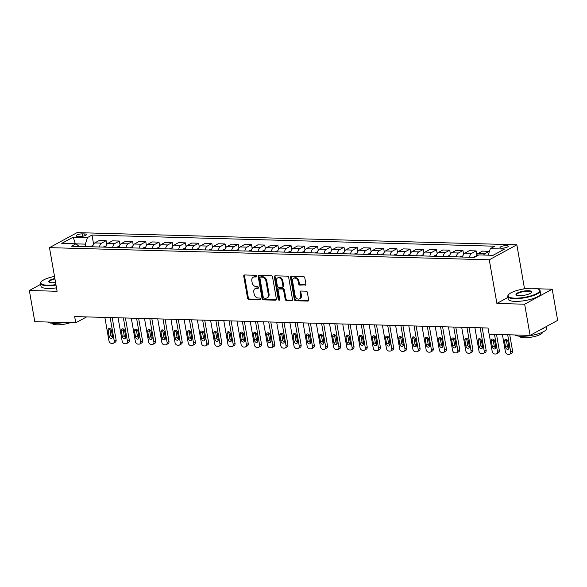 <?xml version="1.0" encoding="UTF-8"?>
<svg xmlns="http://www.w3.org/2000/svg" width="587" height="587" viewBox="0 0 587 587"><rect width="100%" height="100%" fill="white"/><g stroke="black" fill="none" stroke-linecap="round" stroke-linejoin="round"><path stroke-width="0.88" d="M256.468 276.161A0.903 0.69 -118.6 0 0 255.587 275.281L244.566 274.973A1.284 0.983 -118.6 0 0 243.737 276.169L247.582 298.203A1.284 0.983 -118.6 0 0 248.837 299.451L259.865 299.759A0.903 0.69 -118.6 0 0 259.564 298.042L258.133 298.005A4.116 3.14 -118.6 0 1 254.134 293.999L253.811 292.165A4.116 3.14 -118.6 0 1 255.162 288.635A4.116 3.14 -118.6 0 1 256.446 288.334L257.876 288.378A0.903 0.69 -118.6 0 0 257.576 286.661L256.152 286.625A4.116 3.14 -118.6 0 1 252.146 282.618L251.823 280.777A4.116 3.14 -118.6 0 1 253.173 277.255A4.116 3.14 -118.6 0 1 254.465 276.954L255.888 276.998A0.903 0.69 -118.6 0 0 256.468 276.161M506.522 245.571A4.197 1.101 -9.9 0 0 502.149 246.217A4.197 1.101 -9.9 0 0 500.007 247.597A4.197 1.101 -9.9 0 0 501.753 248.169A4.197 1.101 -9.9 0 0 506.126 247.523A4.197 1.101 -9.9 0 0 508.276 246.151A4.197 1.101 -9.9 0 0 506.522 245.571M305.064 285.238A1.284 0.983 -118.6 0 0 305.886 284.042L304.807 277.864A1.284 0.983 -118.6 0 0 303.56 276.609L291.313 276.272A1.284 0.983 -118.6 0 0 290.492 277.468L294.336 299.495A1.284 0.983 -118.6 0 0 295.584 300.749L307.83 301.087A1.284 0.983 -118.6 0 0 308.652 299.891L307.353 292.421A1.284 0.983 -118.6 0 0 306.098 291.174L300.86 291.027A1.284 0.983 -118.6 0 0 300.038 292.223L300.683 295.921A3.441 2.627 -118.6 0 1 299.553 298.871A3.441 2.627 -118.6 0 1 295.129 295.767L292.597 281.268A3.441 2.627 -118.6 0 1 293.727 278.319A3.441 2.627 -118.6 0 1 298.152 281.422L298.57 283.837A1.284 0.983 -118.6 0 0 299.825 285.091L305.761 284.856M507.968 297.411L496.896 303.442L524.646 304.213L530.09 335.382L557.65 320.37L552.213 289.2L537.296 288.782M496.896 303.442L489.279 259.806L49.484 247.641L77.051 232.628L516.846 244.794L489.279 259.806M40.664 284.343L29.35 290.506L57.1 291.277L49.484 247.641M29.35 290.506L34.787 321.676L75.76 322.813L86.597 316.907M530.09 335.382L489.118 334.245L488.032 328.008L74.666 316.576L75.76 322.813M272.537 276.969A1.284 0.983 -118.6 0 0 271.282 275.714L259.043 275.376A1.284 0.983 -118.6 0 0 258.214 276.572L262.059 298.6A1.284 0.983 -118.6 0 0 263.314 299.854L275.56 300.192A1.284 0.983 -118.6 0 0 276.382 298.996L272.537 276.969M275.178 275.824L287.425 276.161A1.284 0.983 -118.6 0 1 288.672 277.416L292.517 299.443A1.284 0.983 -118.6 0 1 291.695 300.639L286.456 300.493A1.284 0.983 -118.6 0 1 285.201 299.238L283.646 290.308A1.284 0.983 -118.6 0 0 282.391 289.053L278.913 288.958A1.284 0.983 -118.6 0 0 278.091 290.154L279.713 299.451A0.903 0.69 -118.6 0 1 278.26 299.414L274.349 277.02A1.284 0.983 -118.6 0 1 275.178 275.824A1.284 0.983 -118.6 0 0 275.098 276.609L274.349 277.02M77.785 236.4L80.111 236.466A4.065 1.064 -9.9 0 0 84.352 235.842A4.065 1.064 -9.9 0 0 86.428 234.507A4.065 1.064 -9.9 0 0 84.733 233.949L82.407 233.883A4.065 1.064 -9.9 0 0 78.166 234.507A4.065 1.064 -9.9 0 0 76.09 235.842A4.065 1.064 -9.9 0 0 77.785 236.4M79.076 246.43L76.031 243.766L71.526 246.224L474.318 257.363L478.823 254.912L493.095 255.308L504.571 249.057L490.299 248.661L494.804 246.21L92.012 235.064L87.507 237.522L85.394 244.133L85.827 246.621M76.031 243.766L61.76 243.37L73.228 237.126L87.507 237.522M524.646 304.213L552.213 289.2M527.185 288.503L524.455 288.43L516.846 244.794M85.394 244.133L76.156 243.876M93.582 244.082L92.012 235.064M106.797 244.449L106.137 240.67L99.269 240.479L94.764 242.93A5.246 3.104 91.6 0 0 92.621 246.804M120.012 244.816L119.352 241.037L112.484 240.846L107.979 243.297A5.246 3.104 91.6 0 0 105.836 247.171M133.227 245.183L132.567 241.396L125.699 241.206L121.193 243.664A5.246 3.104 91.6 0 0 119.051 247.538M146.442 245.542L145.781 241.763L138.914 241.573L134.408 244.031A5.246 3.104 91.6 0 0 132.266 247.905M159.657 245.909L158.996 242.13L152.128 241.939L147.623 244.397A5.246 3.104 91.6 0 0 145.481 248.272M172.871 246.276L172.211 242.497L165.343 242.306L160.838 244.757A5.246 3.104 91.6 0 0 158.695 248.631M186.086 246.643L185.426 242.864L178.558 242.673L174.053 245.124A5.246 3.104 91.6 0 0 171.91 248.998M199.301 247.01L198.641 243.223L191.773 243.04L187.268 245.491A5.246 3.104 91.6 0 0 185.125 249.365M212.516 247.376L211.856 243.59L204.988 243.4L200.483 245.858A5.246 3.104 91.6 0 0 198.34 249.732M225.731 247.736L225.078 243.957L218.203 243.766L213.697 246.224A5.246 3.104 91.6 0 0 211.555 250.099M238.946 248.103L238.293 244.324L231.417 244.133L226.912 246.591A5.246 3.104 91.6 0 0 224.77 250.458M252.161 248.47L251.507 244.691L244.632 244.5L240.127 246.951A5.246 3.104 91.6 0 0 237.984 250.825M265.383 248.837L264.722 245.058L257.847 244.867L253.342 247.318A5.246 3.104 91.6 0 0 251.199 251.192M278.598 249.204L277.937 245.417L271.062 245.227L266.557 247.685A5.246 3.104 91.6 0 0 264.414 251.559M291.812 249.57L291.152 245.784L284.277 245.593L279.772 248.052A5.246 3.104 91.6 0 0 277.629 251.926M305.027 249.93L304.367 246.151L297.492 245.96L292.986 248.418A5.246 3.104 91.6 0 0 290.844 252.293M318.242 250.297L317.582 246.518L310.706 246.327L306.201 248.778A5.246 3.104 91.6 0 0 304.059 252.652M331.457 250.664L330.797 246.885L323.921 246.694L319.416 249.145A5.246 3.104 91.6 0 0 317.274 253.019M344.672 251.031L344.011 247.244L337.136 247.061L332.631 249.512A5.246 3.104 91.6 0 0 330.488 253.386M357.887 251.397L357.226 247.611L350.351 247.421L345.846 249.879A5.246 3.104 91.6 0 0 343.703 253.753M371.101 251.757L370.441 247.978L363.566 247.787L359.061 250.245A5.246 3.104 91.6 0 0 356.918 254.12M384.316 252.124L383.656 248.345L376.781 248.154L372.275 250.612A5.246 3.104 91.6 0 0 370.133 254.487M397.531 252.491L396.871 248.712L389.995 248.521L385.49 250.972A5.246 3.104 91.6 0 0 383.348 254.846M410.746 252.858L410.086 249.079L403.21 248.888L398.705 251.339A5.246 3.104 91.6 0 0 396.563 255.213M423.961 253.224L423.3 249.438L416.425 249.255L411.92 251.706A5.246 3.104 91.6 0 0 409.777 255.58M437.176 253.591L436.515 249.805L429.64 249.614L425.135 252.072A5.246 3.104 91.6 0 0 422.992 255.947M450.39 253.951L449.73 250.172L442.855 249.981L438.35 252.439A5.246 3.104 91.6 0 0 436.207 256.314M463.605 254.318L462.945 250.539L456.07 250.348L451.564 252.799A5.246 3.104 91.6 0 0 449.422 256.673M476.82 254.685L476.16 250.906L469.284 250.715L464.779 253.166A5.246 3.104 91.6 0 0 462.637 257.04M489.404 251.456L482.499 251.082L477.994 253.533A5.246 3.104 91.6 0 0 476.064 256.416M106.137 240.67L101.632 243.121A5.246 3.104 91.6 0 0 99.489 246.995M119.352 241.037L114.847 243.488A5.246 3.104 91.6 0 0 112.704 247.362M132.567 241.396L128.061 243.854A5.246 3.104 91.6 0 0 125.919 247.729M145.781 241.763L141.276 244.221A5.246 3.104 91.6 0 0 139.134 248.096M158.996 242.13L154.491 244.581A5.246 3.104 91.6 0 0 152.349 248.455M172.211 242.497L167.706 244.948A5.246 3.104 91.6 0 0 165.563 248.822M185.426 242.864L180.921 245.315A5.246 3.104 91.6 0 0 178.778 249.189M198.641 243.223L194.136 245.682A5.246 3.104 91.6 0 0 191.993 249.556M211.856 243.59L207.35 246.048A5.246 3.104 91.6 0 0 205.208 249.923M225.078 243.957L220.565 246.415A5.246 3.104 91.6 0 0 218.423 250.289M238.293 244.324L233.78 246.775A5.246 3.104 91.6 0 0 231.638 250.649M251.507 244.691L246.995 247.142A5.246 3.104 91.6 0 0 244.852 251.016M264.722 245.058L260.21 247.509A5.246 3.104 91.6 0 0 258.067 251.383M277.937 245.417L273.425 247.875A5.246 3.104 91.6 0 0 271.282 251.75M291.152 245.784L286.639 248.242A5.246 3.104 91.6 0 0 284.504 252.117M304.367 246.151L299.854 248.609A5.246 3.104 91.6 0 0 297.719 252.476M317.582 246.518L313.069 248.969A5.246 3.104 91.6 0 0 310.934 252.843M330.797 246.885L326.284 249.336A5.246 3.104 91.6 0 0 324.149 253.21M344.011 247.244L339.499 249.702A5.246 3.104 91.6 0 0 337.364 253.577M357.226 247.611L352.714 250.069A5.246 3.104 91.6 0 0 350.578 253.944M370.441 247.978L365.936 250.436A5.246 3.104 91.6 0 0 363.793 254.31M383.656 248.345L379.151 250.796A5.246 3.104 91.6 0 0 377.008 254.67M396.871 248.712L392.365 251.163A5.246 3.104 91.6 0 0 390.223 255.037M410.086 249.079L405.58 251.53A5.246 3.104 91.6 0 0 403.438 255.404M423.3 249.438L418.795 251.896A5.246 3.104 91.6 0 0 416.653 255.771M436.515 249.805L432.01 252.263A5.246 3.104 91.6 0 0 429.867 256.137M449.73 250.172L445.225 252.63A5.246 3.104 91.6 0 0 443.082 256.504M462.945 250.539L458.44 252.99A5.246 3.104 91.6 0 0 456.297 256.864M476.16 250.906L471.654 253.357A5.246 3.104 91.6 0 0 469.512 257.231M489.375 251.273L484.869 253.723A5.246 3.104 91.6 0 0 483.585 255.044M488.223 255.169L490.299 248.661M75.319 243.752L73.228 237.126M524.455 288.43L523.347 289.039M256.446 276.587L255.206 276.55A4.116 3.14 -118.6 0 0 253.922 276.851L253.173 277.255M255.162 288.635L255.91 288.232A4.116 3.14 -118.6 0 1 257.194 287.931L258.427 287.968M244.596 274.98A1.284 0.983 -118.6 0 0 244.486 275.765L248.33 297.792A1.284 0.983 -118.6 0 0 249.578 299.047L260.415 299.348M259.072 275.376A1.284 0.983 -118.6 0 0 258.962 276.169L262.807 298.196A1.284 0.983 -118.6 0 0 264.055 299.451L276.272 299.788M260.481 277.123A0.903 0.69 -118.6 0 0 259.902 277.959L263.277 297.293A0.903 0.69 -118.6 0 0 264.157 298.174L265.662 298.211A4.116 3.14 -118.6 0 0 266.946 297.917A4.116 3.14 -118.6 0 0 268.296 294.388L265.992 281.173A4.116 3.14 -118.6 0 0 261.985 277.167L260.481 277.123L261.222 276.719A0.903 0.69 -118.6 0 0 260.944 276.778L260.202 277.189M266.946 297.917L267.694 297.506A4.116 3.14 -118.6 0 0 269.044 293.984L268.296 294.388M261.222 276.719L262.734 276.756A4.116 3.14 -118.6 0 1 266.733 280.769L269.044 293.984M292.407 300.228L287.197 300.089L286.456 300.493M278.509 289.053L279.258 288.643A1.284 0.983 -118.6 0 1 279.661 288.555L283.139 288.65A1.284 0.983 -118.6 0 1 284.387 289.905L285.95 298.834A1.284 0.983 -118.6 0 0 287.197 300.089M275.098 276.609L279.008 299.01A0.903 0.69 -118.6 0 0 279.698 299.854M282.024 281.034A3.441 2.627 -118.6 0 0 277.6 277.937A3.441 2.627 -118.6 0 0 276.47 280.88L277.365 285.994A1.284 0.983 -118.6 0 0 278.612 287.248L282.09 287.344A1.284 0.983 -118.6 0 0 282.919 286.148L282.024 281.034L282.773 280.63A3.441 2.627 -118.6 0 0 278.348 277.534L277.6 277.937M282.494 287.248L283.242 286.845A1.284 0.983 -118.6 0 0 283.66 285.737L282.919 286.148M282.773 280.63L283.66 285.737M293.727 278.319L294.476 277.915A3.441 2.627 -118.6 0 1 298.893 281.019L299.319 283.433A1.284 0.983 -118.6 0 0 300.566 284.688L305.776 284.827M299.553 298.871L300.295 298.467A3.441 2.627 -118.6 0 0 301.425 295.518L300.683 295.921M300.889 291.027A1.284 0.983 -118.6 0 0 300.779 291.82L301.425 295.518M291.343 276.272A1.284 0.983 -118.6 0 0 291.233 277.057L295.078 299.091A1.284 0.983 -118.6 0 0 296.332 300.339L308.542 300.676L307.83 301.087M92.878 245.63L90.78 246.276A3.478 2.054 91.6 0 0 90.244 246.738M110.158 317.56L114.238 340.974A2.619 2.003 -118.6 0 1 113.379 343.219A2.619 2.003 -118.6 0 1 112.565 343.41L111.508 343.38A2.619 2.003 -118.6 0 1 108.955 340.827L104.868 317.413M112.205 317.618L116.101 339.954A2.619 2.003 61.4 0 1 115.243 342.199L113.379 343.219M109.952 328.537A2.099 1.6 -118.6 0 0 109.938 329.366L110.987 335.346A2.099 1.6 -118.6 0 0 112.499 337.283M92.262 246.789A3.478 2.054 91.6 0 0 92.254 246.797L92.665 246.525M112.506 336.454L111.464 330.474A2.099 1.6 -118.6 0 0 108.764 328.581A2.099 1.6 -118.6 0 0 108.081 330.378L109.123 336.366A2.099 1.6 -118.6 0 0 111.816 338.251A2.099 1.6 -118.6 0 0 112.506 336.454M106.093 245.997L103.994 246.643A3.478 2.054 91.6 0 0 103.459 247.105M123.373 317.927L127.452 341.333A2.619 2.003 -118.6 0 1 126.594 343.578A2.619 2.003 -118.6 0 1 125.779 343.769L124.723 343.74A2.619 2.003 -118.6 0 1 122.169 341.194L118.082 317.78M125.42 317.978L129.316 340.321A2.619 2.003 61.4 0 1 128.458 342.566L126.594 343.578M123.167 328.903A2.099 1.6 -118.6 0 0 123.153 329.733L124.202 335.713A2.099 1.6 -118.6 0 0 125.713 337.65M105.477 247.156A3.478 2.054 91.6 0 0 105.469 247.164L105.88 246.892M125.721 336.821L124.679 330.841A2.099 1.6 -118.6 0 0 121.979 328.947A2.099 1.6 -118.6 0 0 121.296 330.745L122.338 336.725A2.099 1.6 -118.6 0 0 125.031 338.618A2.099 1.6 -118.6 0 0 125.721 336.821M119.308 246.364L117.209 247.01A3.478 2.054 91.6 0 0 116.674 247.472M136.588 318.286L140.675 341.7A2.619 2.003 -118.6 0 1 139.809 343.945A2.619 2.003 -118.6 0 1 138.994 344.136L137.938 344.107A2.619 2.003 -118.6 0 1 135.384 341.553L131.297 318.147M138.635 318.345L142.531 340.687A2.619 2.003 61.4 0 1 141.672 342.933L139.809 343.945M136.382 329.27A2.099 1.6 -118.6 0 0 136.367 330.092L137.417 336.08A2.099 1.6 -118.6 0 0 138.928 338.017M118.691 247.523A3.478 2.054 91.6 0 0 118.684 247.531L119.095 247.259M138.936 337.187L137.894 331.2A2.099 1.6 -118.6 0 0 135.193 329.314A2.099 1.6 -118.6 0 0 134.511 331.112L135.553 337.092A2.099 1.6 -118.6 0 0 138.246 338.985A2.099 1.6 -118.6 0 0 138.936 337.187M132.523 246.731L130.424 247.376A3.478 2.054 91.6 0 0 129.888 247.839M149.802 318.653L153.889 342.067A2.619 2.003 -118.6 0 1 153.024 344.312A2.619 2.003 -118.6 0 1 152.209 344.503L151.153 344.474A2.619 2.003 -118.6 0 1 148.599 341.92L144.512 318.506M151.85 318.712L155.746 341.054A2.619 2.003 61.4 0 1 154.887 343.3L153.024 344.312M149.597 329.637A2.099 1.6 -118.6 0 0 149.59 330.459L150.632 336.446A2.099 1.6 -118.6 0 0 152.143 338.376M131.906 247.89A3.478 2.054 91.6 0 0 131.899 247.89L132.31 247.626M152.15 337.554L151.108 331.567A2.099 1.6 -118.6 0 0 148.408 329.681A2.099 1.6 -118.6 0 0 147.726 331.472L148.768 337.459A2.099 1.6 -118.6 0 0 151.461 339.352A2.099 1.6 -118.6 0 0 152.15 337.554M145.737 247.098L143.639 247.743A3.478 2.054 91.6 0 0 143.103 248.206M163.017 319.02L167.104 342.434A2.619 2.003 -118.6 0 1 166.238 344.679A2.619 2.003 -118.6 0 1 165.424 344.87L164.367 344.84A2.619 2.003 -118.6 0 1 161.814 342.287L157.727 318.873M165.064 319.079L168.961 341.421A2.619 2.003 61.4 0 1 168.102 343.666L166.238 344.679M162.812 329.997A2.099 1.6 -118.6 0 0 162.804 330.826L163.846 336.813A2.099 1.6 -118.6 0 0 165.358 338.743M145.525 247.993L145.121 248.257A3.478 2.054 91.6 0 0 145.114 248.257M165.365 337.921L164.323 331.934A2.099 1.6 -118.6 0 0 161.623 330.048A2.099 1.6 -118.6 0 0 160.941 331.838L161.983 337.826A2.099 1.6 -118.6 0 0 164.676 339.712A2.099 1.6 -118.6 0 0 165.365 337.921M54.503 276.396A16.003 4.19 -9.9 0 0 41.229 281.797A16.003 4.19 -9.9 0 0 47.51 285.223A16.003 4.19 -9.9 0 0 55.941 284.629M56.022 285.106A16.392 4.292 170.1 0 1 47.349 285.715A16.392 4.292 170.1 0 1 40.51 283.462A16.392 4.292 170.1 0 1 40.914 282.208L41.229 281.797M55.582 282.545A7.998 2.099 170.1 0 1 52.052 282.751A7.998 2.099 170.1 0 1 49.11 282.156A7.998 2.099 170.1 0 1 54.87 278.48M64.203 322.49A16.392 4.292 170.1 0 1 53.923 323.371A16.392 4.292 170.1 0 1 47.708 322.036M70.381 322.659A11.806 3.096 170.1 0 1 57.027 324.816A11.806 3.096 170.1 0 1 52.118 323.268M56.506 287.843A16.392 4.292 170.1 0 1 47.826 288.459A16.392 4.292 170.1 0 1 40.987 286.207L40.51 283.462M54.951 278.957A7.609 1.996 -9.9 0 0 49.169 281.958A7.609 1.996 -9.9 0 0 49.359 282.296M532.967 288.246A16.003 4.19 -9.9 0 0 508.511 294.725A16.003 4.19 -9.9 0 0 514.792 298.152A16.003 4.19 -9.9 0 0 533.282 295.085A16.003 4.19 -9.9 0 0 538.851 289.428A16.003 4.19 -9.9 0 0 532.967 288.246M538.851 289.428L539.284 289.714A16.392 4.292 170.1 0 1 540.091 290.756A16.392 4.292 170.1 0 1 531.712 296.134A16.392 4.292 170.1 0 1 514.63 298.644A16.392 4.292 170.1 0 1 507.792 296.391A16.392 4.292 170.1 0 1 508.203 295.136L508.511 294.725M528.417 290.726A7.998 2.099 170.1 0 1 531.558 292.436A7.998 2.099 170.1 0 1 519.334 295.672A7.998 2.099 170.1 0 1 516.391 295.085A7.998 2.099 170.1 0 1 519.172 292.253A7.998 2.099 170.1 0 1 528.417 290.726M531.374 292.649A7.609 1.996 -9.9 0 0 531.433 292.267A7.609 1.996 -9.9 0 0 528.263 291.218A7.609 1.996 -9.9 0 0 520.339 292.385A7.609 1.996 -9.9 0 0 516.45 294.879A7.609 1.996 -9.9 0 0 516.641 295.217M546.336 326.533L546.666 328.404A16.392 4.292 170.1 0 1 538.286 333.783A16.392 4.292 170.1 0 1 521.205 336.3A16.392 4.292 170.1 0 1 514.99 334.964M542.652 332.132A11.806 3.096 170.1 0 1 536.489 335.977A11.806 3.096 170.1 0 1 524.308 337.745A11.806 3.096 170.1 0 1 519.4 336.19M540.091 290.756L540.568 293.5A16.392 4.292 170.1 0 1 532.189 298.878A16.392 4.292 170.1 0 1 515.107 301.388A16.392 4.292 170.1 0 1 508.269 299.135L507.792 296.391M545.059 327.223A16.392 4.292 170.1 0 1 540.51 329.703M158.952 247.457L156.854 248.103A3.478 2.054 91.6 0 0 156.318 248.565M176.232 319.387L180.319 342.801A2.619 2.003 -118.6 0 1 179.453 345.046A2.619 2.003 -118.6 0 1 178.639 345.237L177.582 345.207A2.619 2.003 -118.6 0 1 175.029 342.654L170.942 319.24M178.279 319.445L182.175 341.788A2.619 2.003 61.4 0 1 181.317 344.026L179.453 345.046M176.027 330.364A2.099 1.6 -118.6 0 0 176.019 331.193L177.061 337.173A2.099 1.6 -118.6 0 0 178.573 339.11M158.336 248.617A3.478 2.054 91.6 0 0 158.329 248.624L158.739 248.36M178.58 338.281L177.538 332.301A2.099 1.6 -118.6 0 0 174.838 330.408A2.099 1.6 -118.6 0 0 174.156 332.205L175.197 338.193A2.099 1.6 -118.6 0 0 177.89 340.078A2.099 1.6 -118.6 0 0 178.58 338.281M172.167 247.824L170.069 248.47A3.478 2.054 91.6 0 0 169.533 248.932M189.447 319.754L193.534 343.168A2.619 2.003 -118.6 0 1 192.668 345.413A2.619 2.003 -118.6 0 1 191.854 345.596L190.797 345.567A2.619 2.003 -118.6 0 1 188.244 343.021L184.157 319.607M191.494 319.805L195.39 342.148A2.619 2.003 61.4 0 1 194.532 344.393L192.668 345.413M189.241 330.73A2.099 1.6 -118.6 0 0 189.234 331.56L190.276 337.54A2.099 1.6 -118.6 0 0 191.788 339.477M171.551 248.983A3.478 2.054 91.6 0 0 171.543 248.991L171.954 248.719M191.795 338.648L190.753 332.668A2.099 1.6 -118.6 0 0 188.06 330.774A2.099 1.6 -118.6 0 0 187.37 332.572L188.412 338.56A2.099 1.6 -118.6 0 0 191.105 340.445A2.099 1.6 -118.6 0 0 191.795 338.648M185.382 248.191L183.283 248.837A3.478 2.054 91.6 0 0 182.748 249.299M202.662 320.12L206.749 343.527A2.619 2.003 -118.6 0 1 205.883 345.772A2.619 2.003 -118.6 0 1 205.068 345.963L204.012 345.934A2.619 2.003 -118.6 0 1 201.458 343.38L197.371 319.974M204.709 320.172L208.605 342.514A2.619 2.003 61.4 0 1 207.747 344.76L205.883 345.772M202.456 331.097A2.099 1.6 -118.6 0 0 202.449 331.926L203.491 337.907A2.099 1.6 -118.6 0 0 205.002 339.844M184.766 249.35A3.478 2.054 91.6 0 0 184.758 249.358L185.169 249.086M205.01 339.015L203.968 333.027A2.099 1.6 -118.6 0 0 201.275 331.141A2.099 1.6 -118.6 0 0 200.585 332.939L201.627 338.919A2.099 1.6 -118.6 0 0 204.32 340.812A2.099 1.6 -118.6 0 0 205.01 339.015M198.597 248.558L196.498 249.204A3.478 2.054 91.6 0 0 195.963 249.666M215.877 320.48L219.964 343.894A2.619 2.003 -118.6 0 1 219.098 346.139A2.619 2.003 -118.6 0 1 218.283 346.33L217.227 346.301A2.619 2.003 -118.6 0 1 214.673 343.747L210.586 320.333M217.924 320.539L221.82 342.881A2.619 2.003 61.4 0 1 220.961 345.127L219.098 346.139M215.671 331.464A2.099 1.6 -118.6 0 0 215.664 332.286L216.706 338.273A2.099 1.6 -118.6 0 0 218.217 340.211M197.98 249.717A3.478 2.054 91.6 0 0 197.973 249.717L198.384 249.453M218.225 339.381L217.183 333.394A2.099 1.6 -118.6 0 0 214.49 331.508A2.099 1.6 -118.6 0 0 213.8 333.306L214.842 339.286A2.099 1.6 -118.6 0 0 217.535 341.179A2.099 1.6 -118.6 0 0 218.225 339.381M211.812 248.925L209.713 249.57A3.478 2.054 91.6 0 0 209.177 250.033M229.091 320.847L233.178 344.261A2.619 2.003 -118.6 0 1 232.313 346.506A2.619 2.003 -118.6 0 1 231.498 346.697L230.442 346.668A2.619 2.003 -118.6 0 1 227.888 344.114L223.801 320.7M231.139 320.906L235.035 343.248A2.619 2.003 61.4 0 1 234.176 345.494L232.313 346.506M228.886 331.831A2.099 1.6 -118.6 0 0 228.879 332.653L229.921 338.64A2.099 1.6 -118.6 0 0 231.432 340.57M211.599 249.82L211.195 250.084A3.478 2.054 91.6 0 0 211.188 250.084M231.439 339.748L230.398 333.761A2.099 1.6 -118.6 0 0 227.705 331.875A2.099 1.6 -118.6 0 0 227.015 333.665L228.057 339.653A2.099 1.6 -118.6 0 0 230.75 341.546A2.099 1.6 -118.6 0 0 231.439 339.748M225.026 249.292L222.928 249.93A3.478 2.054 91.6 0 0 222.392 250.4M242.306 321.214L246.393 344.628A2.619 2.003 -118.6 0 1 245.527 346.873A2.619 2.003 -118.6 0 1 244.713 347.064L243.656 347.034A2.619 2.003 -118.6 0 1 241.103 344.481L237.016 321.067M244.353 321.272L248.25 343.615A2.619 2.003 61.4 0 1 247.391 345.86L245.527 346.873M242.101 332.191A2.099 1.6 -118.6 0 0 242.093 333.02L243.135 339.007A2.099 1.6 -118.6 0 0 244.647 340.937M224.41 250.444A3.478 2.054 91.6 0 0 224.403 250.451L224.814 250.187M244.654 340.115L243.612 334.128A2.099 1.6 -118.6 0 0 240.919 332.235A2.099 1.6 -118.6 0 0 240.23 334.032L241.272 340.02A2.099 1.6 -118.6 0 0 243.965 341.905A2.099 1.6 -118.6 0 0 244.654 340.115M238.241 249.651L236.15 250.297A3.478 2.054 91.6 0 0 235.607 250.759M255.521 321.581L259.608 344.995A2.619 2.003 -118.6 0 1 258.75 347.24A2.619 2.003 -118.6 0 1 257.928 347.431L256.871 347.401A2.619 2.003 -118.6 0 1 254.318 344.848L250.231 321.434M257.568 321.639L261.472 343.975A2.619 2.003 61.4 0 1 260.606 346.22L258.75 347.24M255.316 332.558A2.099 1.6 -118.6 0 0 255.308 333.387L256.35 339.367A2.099 1.6 -118.6 0 0 257.862 341.304M237.625 250.81A3.478 2.054 91.6 0 0 237.618 250.818L238.028 250.554M257.869 340.475L256.827 334.495A2.099 1.6 -118.6 0 0 254.134 332.602A2.099 1.6 -118.6 0 0 253.445 334.399L254.487 340.387A2.099 1.6 -118.6 0 0 257.187 342.272A2.099 1.6 -118.6 0 0 257.869 340.475M251.456 250.018L249.365 250.664A3.478 2.054 91.6 0 0 248.822 251.126M268.736 321.947L272.823 345.361A2.619 2.003 -118.6 0 1 271.964 347.599A2.619 2.003 -118.6 0 1 271.143 347.79L270.086 347.761A2.619 2.003 -118.6 0 1 267.533 345.215L263.446 321.801M270.783 321.999L274.687 344.342A2.619 2.003 61.4 0 1 273.821 346.587L271.964 347.599M268.53 332.924A2.099 1.6 -118.6 0 0 268.523 333.754L269.565 339.734A2.099 1.6 -118.6 0 0 271.077 341.671M250.84 251.177A3.478 2.054 91.6 0 0 250.832 251.185L251.243 250.913M271.084 340.842L270.042 334.861A2.099 1.6 -118.6 0 0 267.349 332.968A2.099 1.6 -118.6 0 0 266.659 334.766L267.701 340.746A2.099 1.6 -118.6 0 0 270.402 342.639A2.099 1.6 -118.6 0 0 271.084 340.842M264.678 250.385L262.58 251.031A3.478 2.054 91.6 0 0 262.044 251.493M281.951 322.314L286.038 345.721A2.619 2.003 -118.6 0 1 285.179 347.966A2.619 2.003 -118.6 0 1 284.357 348.157L283.301 348.128A2.619 2.003 -118.6 0 1 280.747 345.574L276.66 322.168M283.998 322.366L287.901 344.708A2.619 2.003 61.4 0 1 287.036 346.954L285.179 347.966M281.745 333.291A2.099 1.6 -118.6 0 0 281.738 334.113L282.78 340.1A2.099 1.6 -118.6 0 0 284.291 342.038M264.055 251.544A3.478 2.054 91.6 0 0 264.047 251.552L264.458 251.28M284.299 341.208L283.257 335.221A2.099 1.6 -118.6 0 0 280.564 333.335A2.099 1.6 -118.6 0 0 279.874 335.133L280.916 341.113A2.099 1.6 -118.6 0 0 283.616 343.006A2.099 1.6 -118.6 0 0 284.299 341.208M277.893 250.752L275.795 251.397A3.478 2.054 91.6 0 0 275.259 251.86M295.166 322.674L299.253 346.088A2.619 2.003 -118.6 0 1 298.394 348.333A2.619 2.003 -118.6 0 1 297.572 348.524L296.516 348.495A2.619 2.003 -118.6 0 1 293.962 345.941L289.875 322.527M297.213 322.733L301.116 345.075A2.619 2.003 61.4 0 1 300.25 347.321L298.394 348.333M294.96 333.658A2.099 1.6 -118.6 0 0 294.953 334.48L295.995 340.467A2.099 1.6 -118.6 0 0 297.506 342.397M277.673 251.647L277.269 251.911A3.478 2.054 91.6 0 0 277.262 251.911M297.514 341.575L296.472 335.588A2.099 1.6 -118.6 0 0 293.779 333.702A2.099 1.6 -118.6 0 0 293.089 335.493L294.131 341.48A2.099 1.6 -118.6 0 0 296.831 343.373A2.099 1.6 -118.6 0 0 297.514 341.575M291.108 251.119L289.009 251.764A3.478 2.054 91.6 0 0 288.474 252.227M308.38 323.041L312.467 346.455A2.619 2.003 -118.6 0 1 311.609 348.7A2.619 2.003 -118.6 0 1 310.787 348.891L309.731 348.861A2.619 2.003 -118.6 0 1 307.177 346.308L303.09 322.894M310.428 323.099L314.331 345.442A2.619 2.003 61.4 0 1 313.465 347.687L311.609 348.7M308.175 334.018A2.099 1.6 -118.6 0 0 308.168 334.847L309.21 340.834A2.099 1.6 -118.6 0 0 310.721 342.764M290.484 252.278A3.478 2.054 91.6 0 0 290.477 252.278L290.888 252.014M310.728 341.942L309.687 335.955A2.099 1.6 -118.6 0 0 306.994 334.069A2.099 1.6 -118.6 0 0 306.304 335.859L307.346 341.847A2.099 1.6 -118.6 0 0 310.046 343.733A2.099 1.6 -118.6 0 0 310.728 341.942M304.323 251.485L302.224 252.124A3.478 2.054 91.6 0 0 301.689 252.586M321.595 323.408L325.682 346.822A2.619 2.003 -118.6 0 1 324.824 349.067A2.619 2.003 -118.6 0 1 324.002 349.258L322.945 349.228A2.619 2.003 -118.6 0 1 320.392 346.675L316.312 323.261M323.642 323.466L327.546 345.809A2.619 2.003 61.4 0 1 326.68 348.054L324.824 349.067M321.39 334.385A2.099 1.6 -118.6 0 0 321.382 335.214L322.424 341.201A2.099 1.6 -118.6 0 0 323.936 343.131M303.699 252.637A3.478 2.054 91.6 0 0 303.692 252.645L304.103 252.381M323.943 342.309L322.901 336.322A2.099 1.6 -118.6 0 0 320.209 334.429A2.099 1.6 -118.6 0 0 319.519 336.226L320.561 342.214A2.099 1.6 -118.6 0 0 323.261 344.099A2.099 1.6 -118.6 0 0 323.943 342.309M317.538 251.845L315.439 252.491A3.478 2.054 91.6 0 0 314.903 252.953M334.81 323.775L338.897 347.188A2.619 2.003 -118.6 0 1 338.039 349.434A2.619 2.003 -118.6 0 1 337.217 349.625L336.16 349.595A2.619 2.003 -118.6 0 1 333.607 347.042L329.527 323.628M336.857 323.833L340.761 346.169A2.619 2.003 61.4 0 1 339.895 348.414L338.039 349.434M334.605 334.751A2.099 1.6 -118.6 0 0 334.597 335.581L335.639 341.561A2.099 1.6 -118.6 0 0 337.151 343.498M316.914 253.004A3.478 2.054 91.6 0 0 316.907 253.012L317.318 252.74M337.158 342.669L336.116 336.689A2.099 1.6 -118.6 0 0 333.423 334.795A2.099 1.6 -118.6 0 0 332.734 336.593L333.776 342.581A2.099 1.6 -118.6 0 0 336.476 344.466A2.099 1.6 -118.6 0 0 337.158 342.669M330.752 252.212L328.654 252.858A3.478 2.054 91.6 0 0 328.118 253.32M348.025 324.141L352.112 347.548A2.619 2.003 -118.6 0 1 351.253 349.793A2.619 2.003 -118.6 0 1 350.432 349.984L349.375 349.955A2.619 2.003 -118.6 0 1 346.822 347.409L342.742 323.995M350.072 324.193L353.976 346.535A2.619 2.003 61.4 0 1 353.11 348.781L351.253 349.793M347.82 335.118A2.099 1.6 -118.6 0 0 347.812 335.947L348.854 341.928A2.099 1.6 -118.6 0 0 350.366 343.865M330.129 253.371A3.478 2.054 91.6 0 0 330.121 253.379L330.532 253.107M350.373 343.035L349.331 337.055A2.099 1.6 -118.6 0 0 346.638 335.162A2.099 1.6 -118.6 0 0 345.948 336.96L346.99 342.94A2.099 1.6 -118.6 0 0 349.691 344.833A2.099 1.6 -118.6 0 0 350.373 343.035M343.967 252.579L341.869 253.224A3.478 2.054 91.6 0 0 341.333 253.687M361.24 324.501L365.327 347.915A2.619 2.003 -118.6 0 1 364.468 350.16A2.619 2.003 -118.6 0 1 363.647 350.351L362.59 350.322A2.619 2.003 -118.6 0 1 360.036 347.768L355.957 324.362M363.287 324.56L367.191 346.902A2.619 2.003 61.4 0 1 366.325 349.148L364.468 350.16M361.034 335.485A2.099 1.6 -118.6 0 0 361.027 336.307L362.069 342.294A2.099 1.6 -118.6 0 0 363.58 344.231M343.747 253.474L343.344 253.738A3.478 2.054 91.6 0 0 343.336 253.738M363.588 343.402L362.546 337.415A2.099 1.6 -118.6 0 0 359.853 335.529A2.099 1.6 -118.6 0 0 359.163 337.327L360.205 343.307A2.099 1.6 -118.6 0 0 362.905 345.2A2.099 1.6 -118.6 0 0 363.588 343.402M357.182 252.946L355.084 253.591A3.478 2.054 91.6 0 0 354.548 254.054M374.455 324.868L378.542 348.282A2.619 2.003 -118.6 0 1 377.683 350.527A2.619 2.003 -118.6 0 1 376.861 350.718L375.805 350.688A2.619 2.003 -118.6 0 1 373.251 348.135L369.172 324.721M376.502 324.927L380.405 347.269A2.619 2.003 61.4 0 1 379.547 349.514L377.683 350.527M374.249 335.852A2.099 1.6 -118.6 0 0 374.242 336.674L375.284 342.661A2.099 1.6 -118.6 0 0 376.795 344.591M356.558 254.105A3.478 2.054 91.6 0 0 356.551 254.105L356.962 253.841M376.803 343.769L375.761 337.782A2.099 1.6 -118.6 0 0 373.068 335.896A2.099 1.6 -118.6 0 0 372.378 337.686L373.42 343.674A2.099 1.6 -118.6 0 0 376.12 345.567A2.099 1.6 -118.6 0 0 376.803 343.769M370.397 253.313L368.298 253.958A3.478 2.054 91.6 0 0 367.763 254.42M387.669 325.235L391.756 348.649A2.619 2.003 -118.6 0 1 390.898 350.894A2.619 2.003 -118.6 0 1 390.076 351.085L389.02 351.055A2.619 2.003 -118.6 0 1 386.466 348.502L382.386 325.088M389.717 325.293L393.62 347.636A2.619 2.003 61.4 0 1 392.762 349.881L390.898 350.894M387.464 336.212A2.099 1.6 -118.6 0 0 387.457 337.041L388.499 343.028A2.099 1.6 -118.6 0 0 390.01 344.958M369.773 254.465A3.478 2.054 91.6 0 0 369.766 254.472L370.177 254.208M390.017 344.136L388.976 338.149A2.099 1.6 -118.6 0 0 386.283 336.256A2.099 1.6 -118.6 0 0 385.593 338.053L386.635 344.041A2.099 1.6 -118.6 0 0 389.335 345.926A2.099 1.6 -118.6 0 0 390.017 344.136M383.612 253.672L381.513 254.318A3.478 2.054 91.6 0 0 380.978 254.78M400.884 325.602L404.971 349.016A2.619 2.003 -118.6 0 1 404.113 351.261A2.619 2.003 -118.6 0 1 403.291 351.452L402.234 351.422A2.619 2.003 -118.6 0 1 399.688 348.869L395.601 325.455M402.931 325.66L406.835 348.003A2.619 2.003 61.4 0 1 405.977 350.241L404.113 351.261M400.679 336.578A2.099 1.6 -118.6 0 0 400.672 337.408L401.713 343.388A2.099 1.6 -118.6 0 0 403.225 345.325M382.988 254.831A3.478 2.054 91.6 0 0 382.981 254.839L383.392 254.575M403.232 344.496L402.19 338.516A2.099 1.6 -118.6 0 0 399.498 336.622A2.099 1.6 -118.6 0 0 398.808 338.42L399.85 344.408A2.099 1.6 -118.6 0 0 402.55 346.293A2.099 1.6 -118.6 0 0 403.232 344.496M396.827 254.039L394.728 254.685A3.478 2.054 91.6 0 0 394.193 255.147M414.099 325.968L418.186 349.382A2.619 2.003 -118.6 0 1 417.328 351.628A2.619 2.003 -118.6 0 1 416.506 351.811L415.449 351.782A2.619 2.003 -118.6 0 1 412.903 349.236L408.816 325.822M416.146 326.02L420.05 348.362A2.619 2.003 61.4 0 1 419.191 350.608L417.328 351.628M413.894 336.945A2.099 1.6 -118.6 0 0 413.886 337.774L414.928 343.755A2.099 1.6 -118.6 0 0 416.44 345.692M396.203 255.198A3.478 2.054 91.6 0 0 396.196 255.206L396.607 254.934M416.454 344.863L415.405 338.882A2.099 1.6 -118.6 0 0 412.712 336.989A2.099 1.6 -118.6 0 0 412.023 338.787L413.065 344.774A2.099 1.6 -118.6 0 0 415.765 346.66A2.099 1.6 -118.6 0 0 416.454 344.863M410.042 254.406L407.943 255.052A3.478 2.054 91.6 0 0 407.407 255.514M427.314 326.335L431.401 349.742A2.619 2.003 -118.6 0 1 430.542 351.987A2.619 2.003 -118.6 0 1 429.721 352.178L428.664 352.149A2.619 2.003 -118.6 0 1 426.118 349.595L422.031 326.189M429.361 326.387L433.265 348.729A2.619 2.003 61.4 0 1 432.406 350.975L430.542 351.987M427.109 337.312A2.099 1.6 -118.6 0 0 427.101 338.134L428.143 344.121A2.099 1.6 -118.6 0 0 429.655 346.059M409.821 255.301L409.418 255.565A3.478 2.054 91.6 0 0 409.41 255.572M429.669 345.229L428.62 339.242A2.099 1.6 -118.6 0 0 425.927 337.356A2.099 1.6 -118.6 0 0 425.237 339.154L426.279 345.134A2.099 1.6 -118.6 0 0 428.98 347.027A2.099 1.6 -118.6 0 0 429.669 345.229M423.256 254.773L421.158 255.418A3.478 2.054 91.6 0 0 420.622 255.881M440.529 326.695L444.616 350.109A2.619 2.003 -118.6 0 1 443.757 352.354A2.619 2.003 -118.6 0 1 442.936 352.545L441.879 352.516A2.619 2.003 -118.6 0 1 439.333 349.962L435.246 326.548M442.576 326.754L446.48 349.096A2.619 2.003 61.4 0 1 445.621 351.342L443.757 352.354M440.323 337.679A2.099 1.6 -118.6 0 0 440.316 338.501L441.358 344.488A2.099 1.6 -118.6 0 0 442.869 346.425M422.633 255.932L423.036 255.668M442.884 345.596L441.835 339.609A2.099 1.6 -118.6 0 0 439.142 337.723A2.099 1.6 -118.6 0 0 438.452 339.521L439.494 345.501A2.099 1.6 -118.6 0 0 442.194 347.394A2.099 1.6 -118.6 0 0 442.884 345.596M436.471 255.14L434.373 255.785A3.478 2.054 91.6 0 0 433.837 256.248M453.744 327.062L457.831 350.476A2.619 2.003 -118.6 0 1 456.972 352.721A2.619 2.003 -118.6 0 1 456.15 352.912L455.094 352.882A2.619 2.003 -118.6 0 1 452.548 350.329L448.461 326.915M455.791 327.12L459.694 349.463A2.619 2.003 61.4 0 1 458.836 351.708L456.972 352.721M453.538 338.046A2.099 1.6 -118.6 0 0 453.531 338.868L454.573 344.855A2.099 1.6 -118.6 0 0 456.084 346.785M435.848 256.299L436.251 256.035M456.099 345.963L455.05 339.976A2.099 1.6 -118.6 0 0 452.357 338.09A2.099 1.6 -118.6 0 0 451.667 339.88L452.716 345.868A2.099 1.6 -118.6 0 0 455.409 347.761A2.099 1.6 -118.6 0 0 456.099 345.963M449.686 255.506L447.588 256.145A3.478 2.054 91.6 0 0 447.052 256.607M466.959 327.429L471.045 350.843A2.619 2.003 -118.6 0 1 470.187 353.088A2.619 2.003 -118.6 0 1 469.365 353.279L468.309 353.249A2.619 2.003 -118.6 0 1 465.762 350.696L461.676 327.282M469.006 327.487L472.909 349.83A2.619 2.003 61.4 0 1 472.051 352.075L470.187 353.088M466.753 338.406A2.099 1.6 -118.6 0 0 466.746 339.235L467.788 345.222A2.099 1.6 -118.6 0 0 469.299 347.152M449.062 256.658A3.478 2.054 91.6 0 0 449.062 256.666L449.466 256.402M469.314 346.33L468.265 340.343A2.099 1.6 -118.6 0 0 465.572 338.45A2.099 1.6 -118.6 0 0 464.882 340.247L465.931 346.235A2.099 1.6 -118.6 0 0 468.624 348.12A2.099 1.6 -118.6 0 0 469.314 346.33M462.901 255.866L460.802 256.512A3.478 2.054 91.6 0 0 460.267 256.974M480.173 327.795L484.26 351.209A2.619 2.003 -118.6 0 1 483.402 353.455A2.619 2.003 -118.6 0 1 482.58 353.645L481.523 353.616A2.619 2.003 -118.6 0 1 478.977 351.063L474.89 327.649M482.221 327.854L486.124 350.19A2.619 2.003 61.4 0 1 485.266 352.435L483.402 353.455M479.968 338.772A2.099 1.6 -118.6 0 0 479.961 339.602L481.002 345.582A2.099 1.6 -118.6 0 0 482.514 347.519M462.277 257.025A3.478 2.054 91.6 0 0 462.277 257.033L462.681 256.768M482.529 346.69L481.479 340.709A2.099 1.6 -118.6 0 0 478.787 338.816A2.099 1.6 -118.6 0 0 478.097 340.614L479.146 346.601A2.099 1.6 -118.6 0 0 481.839 348.487A2.099 1.6 -118.6 0 0 482.529 346.69M476.116 256.233L474.017 256.879A3.478 2.054 91.6 0 0 473.482 257.341M494.474 334.392L497.475 351.576A2.619 2.003 -118.6 0 1 496.617 353.814A2.619 2.003 -118.6 0 1 495.795 354.005L494.738 353.976A2.619 2.003 -118.6 0 1 492.192 351.43L489.191 334.245M496.529 334.451L499.339 350.556A2.619 2.003 61.4 0 1 498.48 352.802L496.617 353.814M493.183 339.139A2.099 1.6 -118.6 0 0 493.175 339.968L494.217 345.948A2.099 1.6 -118.6 0 0 495.729 347.886M495.744 347.056L494.694 341.076A2.099 1.6 -118.6 0 0 492.001 339.183A2.099 1.6 -118.6 0 0 491.312 340.981L492.361 346.961A2.099 1.6 -118.6 0 0 495.054 348.854A2.099 1.6 -118.6 0 0 495.744 347.056M507.689 334.759L510.69 351.936A2.619 2.003 -118.6 0 1 509.832 354.181A2.619 2.003 -118.6 0 1 509.01 354.372L507.953 354.343A2.619 2.003 -118.6 0 1 505.407 351.789L502.406 334.612M509.743 334.817L512.554 350.923A2.619 2.003 61.4 0 1 511.695 353.169L509.832 354.181M506.398 339.506A2.099 1.6 -118.6 0 0 506.39 340.328L507.432 346.315A2.099 1.6 -118.6 0 0 508.944 348.252M508.958 347.423L507.909 341.436A2.099 1.6 -118.6 0 0 505.216 339.55A2.099 1.6 -118.6 0 0 504.526 341.348L505.576 347.328A2.099 1.6 -118.6 0 0 508.269 349.221A2.099 1.6 -118.6 0 0 508.958 347.423M101.632 243.121L94.764 242.93M114.847 243.488L107.979 243.297M128.061 243.854L121.193 243.664M141.276 244.221L134.408 244.031M154.491 244.581L147.623 244.397M167.706 244.948L160.838 244.757M180.921 245.315L174.053 245.124M194.136 245.682L187.268 245.491M207.35 246.048L200.483 245.858M220.565 246.415L213.697 246.224M233.78 246.775L226.912 246.591M246.995 247.142L240.127 246.951M260.21 247.509L253.342 247.318M273.425 247.875L266.557 247.685M286.639 248.242L279.772 248.052M299.854 248.609L292.986 248.418M313.069 248.969L306.201 248.778M326.284 249.336L319.416 249.145M339.499 249.702L332.631 249.512M352.714 250.069L345.846 249.879M365.936 250.436L359.061 250.245M379.151 250.796L372.275 250.612M392.365 251.163L385.49 250.972M405.58 251.53L398.705 251.339M418.795 251.896L411.92 251.706M432.01 252.263L425.135 252.072M445.225 252.63L438.35 252.439M458.44 252.99L451.564 252.799M471.654 253.357L464.779 253.166M484.869 253.723L477.994 253.533M82.811 236.216L82.407 233.883M85.02 235.607L84.733 233.949M255.206 276.55L254.465 276.954M258.361 288.107L257.876 288.378M257.194 287.931L256.446 288.334M260.349 299.495L259.865 299.759M249.578 299.047L248.837 299.451M248.33 297.792L247.582 298.203M244.486 275.765L243.737 276.169M256.38 276.726L255.888 276.998M276.257 299.81L275.56 300.192M264.055 299.451L263.314 299.854M262.807 298.196L262.059 298.6M258.962 276.169L258.214 276.572M266.733 280.769L265.992 281.173M262.734 276.756L261.985 277.167M292.392 300.258L291.695 300.639M285.95 298.834L285.201 299.238M284.387 289.905L283.646 290.308M283.139 288.65L282.391 289.053M279.661 288.555L278.913 288.958M279.008 299.01L278.26 299.414M300.566 284.688L299.825 285.091M299.319 283.433L298.57 283.837M298.893 281.019L298.152 281.422M300.779 291.82L300.038 292.223M296.332 300.339L295.584 300.749M295.078 299.091L294.336 299.495M291.233 277.057L290.492 277.468M114.238 340.974L116.101 339.954M92.709 246.313L90.846 246.261M110.987 335.346L109.123 336.366M109.938 329.366L108.081 330.378M127.452 341.333L129.316 340.321M105.924 246.672L104.06 246.621M124.202 335.713L122.338 336.725M123.153 329.733L121.296 330.745M140.675 341.7L142.531 340.687M119.139 247.039L117.275 246.988M137.417 336.08L135.553 337.092M136.367 330.092L134.511 331.112M153.889 342.067L155.746 341.054M132.354 247.406L130.49 247.354M150.632 336.446L148.768 337.459M149.59 330.459L147.726 331.472M167.104 342.434L168.961 341.421M145.569 247.773L143.705 247.721M163.846 336.813L161.983 337.826M162.804 330.826L160.941 331.838M180.319 342.801L182.175 341.788M158.784 248.14L156.92 248.088M177.061 337.173L175.197 338.193M176.019 331.193L174.156 332.205M193.534 343.168L195.39 342.148M171.998 248.499L170.135 248.448M190.276 337.54L188.412 338.56M189.234 331.56L187.37 332.572M206.749 343.527L208.605 342.514M185.213 248.866L183.349 248.815M203.491 337.907L201.627 338.919M202.449 331.926L200.585 332.939M219.964 343.894L221.82 342.881M198.428 249.233L196.564 249.182M216.706 338.273L214.842 339.286M215.664 332.286L213.8 333.306M233.178 344.261L235.035 343.248M211.643 249.6L209.779 249.548M229.921 338.64L228.057 339.653M228.879 332.653L227.015 333.665M246.393 344.628L248.25 343.615M224.858 249.967L222.994 249.915M243.135 339.007L241.272 340.02M242.093 333.02L240.23 334.032M259.608 344.995L261.472 343.975M238.073 250.333L236.209 250.282M256.35 339.367L254.487 340.387M255.308 333.387L253.445 334.399M272.823 345.361L274.687 344.342M251.287 250.693L249.424 250.642M269.565 339.734L267.701 340.746M268.523 333.754L266.659 334.766M286.038 345.721L287.901 344.708M264.502 251.06L262.638 251.009M282.78 340.1L280.916 341.113M281.738 334.113L279.874 335.133M299.253 346.088L301.116 345.075M277.717 251.427L275.853 251.375M295.995 340.467L294.131 341.48M294.953 334.48L293.089 335.493M312.467 346.455L314.331 345.442M290.932 251.794L289.068 251.742M309.21 340.834L307.346 341.847M308.168 334.847L306.304 335.859M325.682 346.822L327.546 345.809M304.147 252.161L302.283 252.109M322.424 341.201L320.561 342.214M321.382 335.214L319.519 336.226M338.897 347.188L340.761 346.169M317.362 252.52L315.498 252.469M335.639 341.561L333.776 342.581M334.597 335.581L332.734 336.593M352.112 347.548L353.976 346.535M330.576 252.887L328.713 252.836M348.854 341.928L346.99 342.94M347.812 335.947L345.948 336.96M365.327 347.915L367.191 346.902M343.791 253.254L341.928 253.202M362.069 342.294L360.205 343.307M361.027 336.307L359.163 337.327M378.542 348.282L380.405 347.269M357.006 253.621L355.142 253.569M375.284 342.661L373.42 343.674M374.242 336.674L372.378 337.686M391.756 348.649L393.62 347.636M370.221 253.988L368.357 253.936M388.499 343.028L386.635 344.041M387.457 337.041L385.593 338.053M404.971 349.016L406.835 348.003M383.436 254.354L381.572 254.303M401.713 343.388L399.85 344.408M400.672 337.408L398.808 338.42M418.186 349.382L420.05 348.362M396.651 254.714L394.787 254.663M414.928 343.755L413.065 344.774M413.886 337.774L412.023 338.787M431.401 349.742L433.265 348.729M409.865 255.081L408.002 255.029M428.143 344.121L426.279 345.134M427.101 338.134L425.237 339.154M444.616 350.109L446.48 349.096M423.08 255.448L421.217 255.396M441.358 344.488L439.494 345.501M440.316 338.501L438.452 339.521M457.831 350.476L459.694 349.463M436.295 255.815L434.431 255.763M454.573 344.855L452.716 345.868M453.531 338.868L451.667 339.88M471.045 350.843L472.909 349.83M449.51 256.181L447.646 256.13M467.788 345.222L465.931 346.235M466.746 339.235L464.882 340.247M484.26 351.209L486.124 350.19M462.725 256.548L460.868 256.497M481.002 345.582L479.146 346.601M479.961 339.602L478.097 340.614M497.475 351.576L499.339 350.556M475.191 256.893L474.083 256.857M494.217 345.948L492.361 346.961M493.175 339.968L491.312 340.981M510.69 351.936L512.554 350.923M507.432 346.315L505.576 347.328M506.39 340.328L504.526 341.348"/></g></svg>
